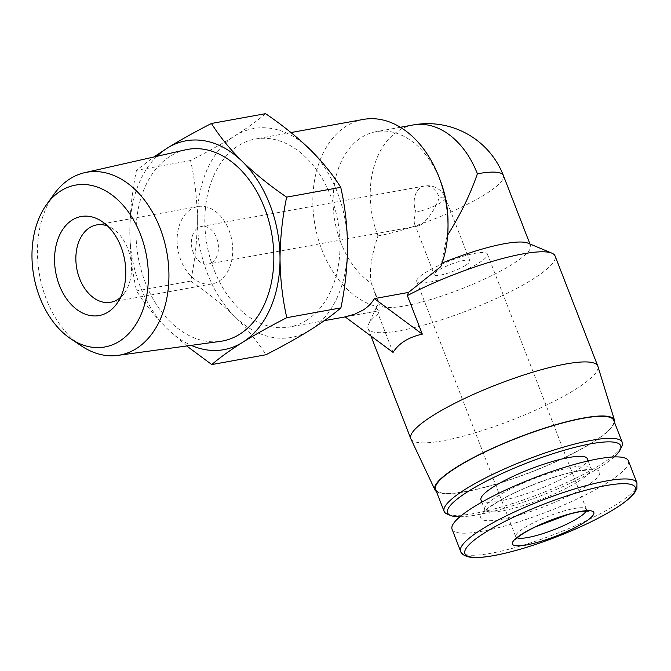 <?xml version="1.0" encoding="UTF-8"?>
<svg xmlns="http://www.w3.org/2000/svg" width="671" height="671" viewBox="0 0 671 671"><rect width="100%" height="100%" fill="white"/><g stroke="black" fill="none" stroke-linecap="round" stroke-linejoin="round"><path stroke-width="0.5" stroke-dasharray="3.35 2.52" d="M211.701 262.722A19.107 13.294 -100.3 0 0 217.429 240.352A19.107 13.294 -100.3 0 0 201.518 226.437A19.107 13.294 -100.3 0 0 191.839 247.607A19.107 13.294 -100.3 0 0 208.329 264.038A19.107 13.294 -100.3 0 0 211.701 262.722M420.952 224.777C428.45 219.14 434.59 210.065 439.371 197.542A19.107 13.294 -100.3 0 0 424.265 186.052A19.107 13.294 -100.3 0 0 420.893 187.368A19.107 13.294 -100.3 0 0 415.978 212.162C414.192 217.572 413.747 221.547 414.644 224.089L418.075 226.01L420.952 224.777M448.002 221.531A81.199 56.507 -100.3 0 1 447.096 235.966L447.674 235.051M413.185 124.957A81.199 56.507 -100.3 0 0 398.859 130.551A81.199 56.507 -100.3 0 0 377.966 235.915C371.155 256.465 368.933 272.267 371.298 283.338A81.199 56.507 -100.3 0 1 333.143 197.735A81.199 56.507 -100.3 0 1 376.062 131.684A81.199 56.507 -100.3 0 1 440.855 182.093M363.38 119.421A95.525 66.479 -100.3 0 0 313.172 210.761A95.525 66.479 -100.3 0 0 376.892 306.597L378.93 302.378L371.298 283.338M447.096 235.966L440.755 266.689M306.328 320.402A95.525 66.479 -100.3 0 0 334.938 208.572A95.525 66.479 -100.3 0 0 255.383 139.006A95.525 66.479 -100.3 0 0 207.012 244.856A95.525 66.479 -100.3 0 0 289.461 326.995A95.525 66.479 -100.3 0 0 306.328 320.402M393.063 352.418L378.117 313.877L379.249 310.698L378.712 310.807L376.087 307.964L376.892 306.597M379.249 310.698L345.137 316.88L378.712 310.807M265.573 113.659C257.647 120.503 247.381 127.918 234.758 135.886A106.127 73.86 -100.3 0 0 197.324 219.61A106.127 73.86 -100.3 0 0 234.993 316.72A106.127 73.86 -100.3 0 0 310.086 330.107A106.127 73.86 -100.3 0 0 347.519 246.391A106.127 73.86 -100.3 0 0 309.859 149.281A106.127 73.86 -100.3 0 0 234.758 135.886C221.74 143.938 207.004 152.158 190.547 160.545C194.85 179.451 197.106 199.144 197.324 219.61C197.157 240.134 194.951 260.625 190.707 281.099C207.255 292.346 222.017 304.223 234.993 316.72C247.574 329.268 257.874 341.95 265.884 354.766M190.547 160.545L136.448 170.359L153.827 156.997M186.731 345.976L167.49 328.958C154.909 316.402 144.609 303.72 136.599 290.904C132.296 271.998 130.04 252.313 129.822 231.847C129.989 211.323 132.195 190.824 136.448 170.359M190.707 281.099L136.599 290.904M53.873 194.372A92.9 64.651 -100.3 0 0 81.342 345.892M185.54 149.818A97.396 67.779 -100.3 0 0 138.234 257.329A97.396 67.779 -100.3 0 0 220.273 341.388M156.905 156.301A106.127 73.86 -100.3 0 0 129.822 231.847A106.127 73.86 -100.3 0 0 167.49 328.958A106.127 73.86 -100.3 0 0 191.185 345.364M378.93 302.378A81.199 15.584 158.8 0 0 379.09 304.139A81.199 15.584 158.8 0 0 460.432 289.302A81.199 15.584 158.8 0 0 530.501 245.41A81.199 15.584 158.8 0 0 527.934 243.137M442.08 263.066A81.199 15.584 158.8 0 0 441.342 263.368M378.117 313.877A100.306 19.249 158.8 0 0 368.505 324.319A100.306 19.249 158.8 0 0 368.06 328.53A100.306 19.249 158.8 0 0 432.09 322.751A100.306 19.249 158.8 0 0 532.447 279.404A100.306 19.249 158.8 0 0 555.093 255.986M410.878 438.901A100.306 19.249 158.8 0 0 475.42 432.703A100.306 19.249 158.8 0 0 575.164 389.541A100.306 19.249 158.8 0 0 597.895 366.366M436.418 491.549A96.297 18.478 158.8 0 0 501.782 482.441A96.297 18.478 158.8 0 0 592.678 442.499A96.297 18.478 158.8 0 0 614.535 422.462M435.571 489.377A95.525 18.335 158.8 0 0 496.557 483.875A95.525 18.335 158.8 0 0 592.132 442.592A95.525 18.335 158.8 0 0 613.697 420.289M447.121 514.053A95.525 18.335 158.8 0 0 513.558 503.25A95.525 18.335 158.8 0 0 600.671 464.592A95.525 18.335 158.8 0 0 621.807 446.299M459.92 516.754A92.824 17.815 158.8 0 0 599.715 467.41A92.824 17.815 158.8 0 0 614.175 456.926M480.973 499.92A57.01 10.937 158.8 0 0 517.375 496.641A57.01 10.937 158.8 0 0 574.41 471.998A57.01 10.937 158.8 0 0 587.276 458.687M452.061 529.234A94.569 18.151 158.8 0 0 512.434 523.791A94.569 18.151 158.8 0 0 607.054 482.927A94.569 18.151 158.8 0 0 628.4 460.843M218.872 281.199A39.304 27.352 -100.3 0 0 230.648 235.185A39.304 27.352 -100.3 0 0 197.911 206.559A39.304 27.352 -100.3 0 0 178.008 250.115A39.304 27.352 -100.3 0 0 211.935 283.917A39.304 27.352 -100.3 0 0 218.872 281.199M120.562 297.362A39.304 27.352 -100.3 0 0 124.546 292.917A39.304 27.352 -100.3 0 0 112.921 228.811A39.304 27.352 -100.3 0 0 107.628 226.043M465.582 265.339A19.107 3.665 158.8 0 0 469.893 260.876A19.107 3.665 158.8 0 0 450.753 264.366A19.107 3.665 158.8 0 0 434.271 274.691A19.107 3.665 158.8 0 0 446.467 273.592A19.107 3.665 158.8 0 0 465.582 265.339M478.868 262.923A37.903 7.272 158.8 0 0 487.423 254.074A37.903 7.272 158.8 0 0 449.453 261.002A37.903 7.272 158.8 0 0 416.741 281.493A37.903 7.272 158.8 0 0 440.939 279.312A37.903 7.272 158.8 0 0 478.868 262.923M377.966 235.915A81.199 15.584 158.8 0 0 461.757 207.079A81.199 15.584 158.8 0 0 503.376 175.483M578.142 481.619A57.01 10.937 158.8 0 0 591.008 468.308A57.01 10.937 158.8 0 0 533.898 478.717A57.01 10.937 158.8 0 0 484.705 509.541A57.01 10.937 158.8 0 0 521.099 506.253A57.01 10.937 158.8 0 0 578.142 481.619M585.238 486.878A63.695 12.221 158.8 0 0 551.495 478.012A63.695 12.221 158.8 0 0 483.959 520.226A63.695 12.221 158.8 0 0 585.238 486.878M460.616 551.302A94.569 18.151 158.8 0 0 520.99 545.858A94.569 18.151 158.8 0 0 615.609 504.986A94.569 18.151 158.8 0 0 636.955 482.902M415.978 212.162A19.107 3.665 158.8 0 0 441.174 202.399A19.107 3.665 158.8 0 0 445.485 197.945A19.107 3.665 158.8 0 0 439.371 197.542M586.127 511.134A37.903 7.272 158.8 0 0 586.42 509.306A37.903 7.272 158.8 0 0 548.45 516.225A37.903 7.272 158.8 0 0 515.739 536.716A37.903 7.272 158.8 0 0 517.19 537.874M469.893 260.876L445.485 197.945A19.107 19.107 0 0 0 424.265 186.052L201.518 226.437M418.075 226.01L208.329 264.038M400.394 127.272L376.062 131.684M290.971 132.548L255.383 139.006M324.319 320.671L289.461 326.995M374.603 292.564L379.09 304.139M529.939 243.976L530.501 245.41M376.095 307.964L368.505 324.319M368.06 328.53L370.971 336.037M481.837 502.151L484.705 509.541L484.814 512.099L486.064 510.53C487.783 508.677 490.929 506.278 495.483 503.325C505.607 496.934 518.666 490.568 534.653 484.227C551.956 477.517 566.903 473.072 579.476 470.883C589.473 469.826 593.869 469.625 592.652 470.27L591.008 468.308L588.148 460.918M197.911 206.559L96.658 224.919M211.935 283.917L110.69 302.269M112.921 228.811L102.017 221.489M124.546 292.917L116.905 303.594M414.644 224.089L434.271 274.691M416.741 281.493L515.739 536.716L515.764 539.417M487.423 254.074L586.42 509.306L588.215 511.31"/><path stroke-width="1.01" d="M447.674 235.051C460.491 214.594 470.396 194.171 477.383 173.789A81.199 56.507 -100.3 0 0 413.185 124.957L400.394 127.272M614.535 422.462A96.297 18.478 158.8 0 0 614.493 420.247L597.895 366.366A100.306 19.249 158.8 0 0 597.811 366.114L555.093 255.986A100.306 19.249 158.8 0 0 551.923 253.177A100.306 19.249 158.8 0 0 407.356 295.601L408.488 292.422L440.755 266.689A95.525 66.479 -100.3 0 0 448.018 225.12L448.002 221.531A81.199 56.507 -100.3 0 0 440.855 182.093L439.606 178.729A95.525 66.479 -100.3 0 0 363.38 119.421L290.971 132.548M448.018 225.12A95.525 66.479 -100.3 0 0 439.606 178.729M408.488 292.422L374.376 298.612C371.717 303.191 367.918 307.033 362.977 310.136L354.8 314.137L345.137 316.88L393.063 352.418C398.75 343.309 408.496 337.219 422.311 334.141L407.356 295.601M374.376 298.612L422.311 334.141M211.776 364.571L265.884 354.766C282.34 346.37 297.077 338.15 310.086 330.107C322.709 322.13 332.984 314.724 340.902 307.88C345.154 287.423 347.36 266.924 347.519 246.391C347.301 225.934 345.045 206.249 340.742 187.326C332.749 174.527 322.449 161.845 309.859 149.281C296.884 136.792 282.122 124.923 265.573 113.659L211.466 123.472C219.459 136.272 229.759 148.954 242.357 161.518C255.324 173.999 270.086 185.875 286.643 197.14C282.39 217.597 280.184 238.088 280.025 258.629C280.243 279.077 282.499 298.763 286.794 317.685C270.338 326.081 255.601 334.301 242.592 342.344C229.968 350.321 219.694 357.727 211.776 364.571L186.731 345.976M153.827 156.997L167.255 148.132C180.281 140.08 195.009 131.86 211.466 123.472M340.742 187.326L286.643 197.14M340.902 307.88L286.794 317.685M108.039 312.099A50.342 35.035 -100.3 0 0 116.905 303.594A50.342 35.035 -100.3 0 0 102.017 221.489A50.342 35.035 -100.3 0 0 54.712 264.24A50.342 35.035 -100.3 0 0 108.039 312.099M119.363 341.304A82.256 57.245 -100.3 0 0 135.173 222.873A82.256 57.245 -100.3 0 0 46.5 204.672A82.256 57.245 -100.3 0 0 70.824 338.838A82.256 57.245 -100.3 0 0 119.363 341.304M70.824 338.838L81.342 345.892A92.9 64.651 -100.3 0 0 117.836 355.395A92.9 64.651 -100.3 0 0 136.171 348.685A92.9 64.651 -100.3 0 0 163.607 238.582A92.9 64.651 -100.3 0 0 84.705 172.665A92.9 64.651 -100.3 0 0 53.873 194.372L46.5 204.672M117.836 355.395L220.273 341.388A97.396 67.779 -100.3 0 0 239.488 334.351A97.396 67.779 -100.3 0 0 268.257 218.922A97.396 67.779 -100.3 0 0 185.54 149.818L84.705 172.665M191.185 345.364A106.127 73.86 -100.3 0 0 242.592 342.344A106.127 73.86 -100.3 0 0 280.025 258.629A106.127 73.86 -100.3 0 0 242.357 161.518A106.127 73.86 -100.3 0 0 167.255 148.132A106.127 73.86 -100.3 0 0 156.905 156.301M551.923 253.177L527.934 243.137A81.199 15.584 158.8 0 0 442.08 263.066M597.811 366.114A100.306 19.249 158.8 0 0 497.328 384.441A100.306 19.249 158.8 0 0 410.778 438.658A100.306 19.249 158.8 0 0 410.878 438.901L434.959 489.889A96.297 18.478 158.8 0 0 436.418 491.549M614.493 420.247A96.297 18.478 158.8 0 0 517.953 437.601A96.297 18.478 158.8 0 0 434.959 489.889M614.175 456.926A92.824 17.815 158.8 0 0 620.256 449.637L621.807 446.299A95.525 18.335 158.8 0 0 622.227 442.29L613.697 420.289A95.525 18.335 158.8 0 0 518.004 437.744A95.525 18.335 158.8 0 0 435.571 489.377L444.11 511.377A95.525 18.335 158.8 0 0 447.121 514.053L450.518 515.471A92.824 17.815 158.8 0 0 459.92 516.754M622.227 442.29A95.525 18.335 158.8 0 0 526.542 459.744A95.525 18.335 158.8 0 0 444.11 511.377M620.256 449.637A92.824 17.815 158.8 0 0 527.683 462.696A92.824 17.815 158.8 0 0 450.518 515.471M588.148 460.918L587.276 458.687A57.01 10.937 158.8 0 0 530.174 469.104A57.01 10.937 158.8 0 0 480.973 499.92L481.837 502.151M636.955 482.902L628.4 460.843A94.569 18.151 158.8 0 0 533.663 478.121A94.569 18.151 158.8 0 0 452.061 529.234L460.616 551.302C461.145 553.801 463.896 555.689 468.886 556.964C473.575 557.853 480.025 557.702 488.245 556.511C507.066 553.634 529.604 547.175 555.882 537.127C579.417 527.968 599.102 518.49 614.938 508.719C624.525 502.738 631.109 497.387 634.674 492.657L636.905 488.605L636.955 482.902A94.569 18.151 158.8 0 0 542.227 500.18A94.569 18.151 158.8 0 0 460.616 551.302M583.946 522.667A43.64 8.371 158.8 0 0 560.83 516.595A43.64 8.371 158.8 0 0 514.565 545.506A43.64 8.371 158.8 0 0 583.946 522.667M107.628 226.043A39.304 27.352 -100.3 0 0 96.658 224.919A39.304 27.352 -100.3 0 0 76.754 268.475A39.304 27.352 -100.3 0 0 110.69 302.269A39.304 27.352 -100.3 0 0 117.626 299.56A39.304 27.352 -100.3 0 0 120.562 297.362M413.185 124.957A81.199 81.199 0 0 1 503.376 175.483A81.199 15.584 158.8 0 0 477.383 173.789M614.72 508.836A91.415 17.547 158.8 0 0 566.29 496.112A91.415 17.547 158.8 0 0 469.365 556.687A91.415 17.547 158.8 0 0 614.72 508.836M517.19 537.874A37.903 7.272 158.8 0 0 543.736 533.344A37.903 7.272 158.8 0 0 577.865 518.155A37.903 7.272 158.8 0 0 586.127 511.134M345.154 316.897L324.319 320.671M503.376 175.483L529.939 243.976M370.971 336.037L410.778 438.658M588.215 511.31L586.261 511.134C582.604 511.101 576.783 512.149 568.782 514.296L536.062 526.584C519.144 534.653 514.883 539.97 515.764 539.417"/></g></svg>
